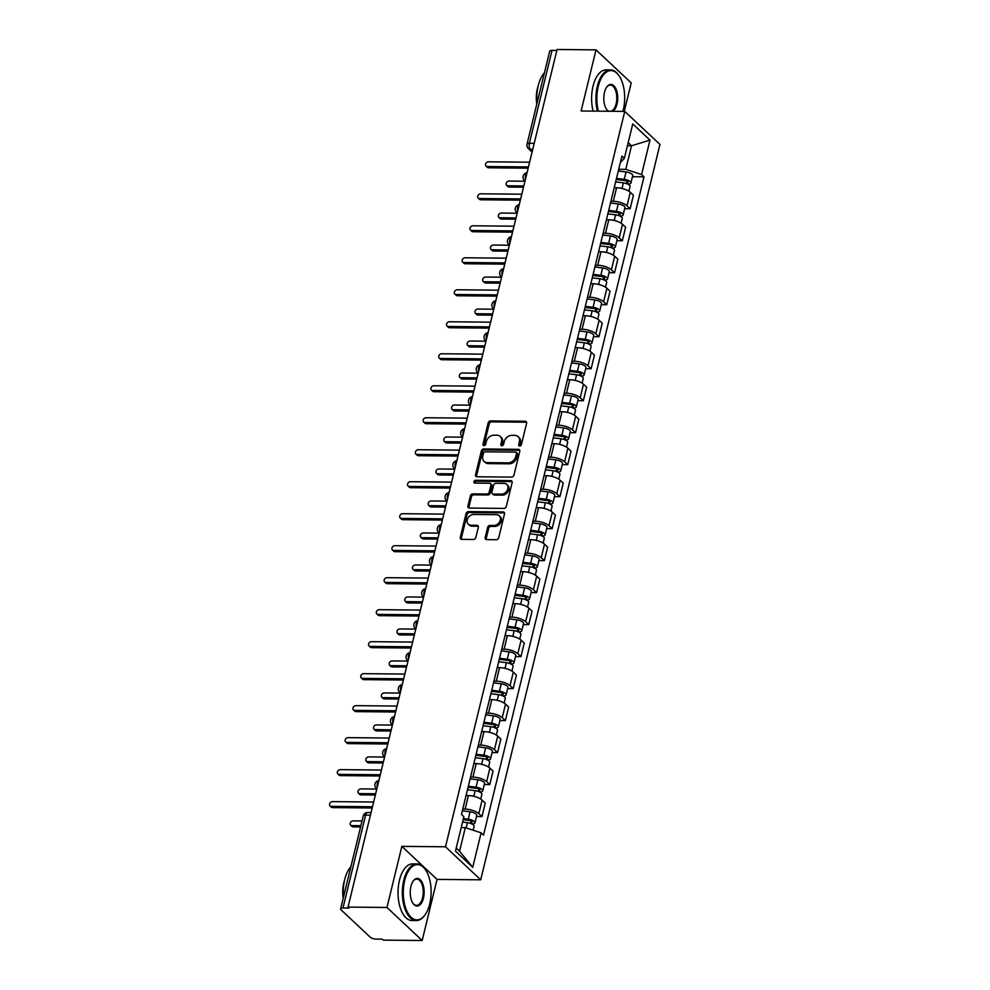 <?xml version="1.0" encoding="UTF-8"?>
<svg xmlns="http://www.w3.org/2000/svg" width="990" height="990" viewBox="0 0 990 990"><rect width="100%" height="100%" fill="white"/><g stroke="black" fill="none" stroke-linecap="round" stroke-linejoin="round"><path stroke-width="1.49" d="M519.701 446.057A1.559 1.225 -46.8 0 0 521.384 444.659L526.606 423.275A2.228 1.745 -46.8 0 0 525.17 421.245L490.595 420.911A2.228 1.745 -46.8 0 0 488.181 422.903L482.971 444.287A1.559 1.225 -46.8 0 0 485.657 444.324L486.338 441.552A7.116 5.581 -46.8 0 1 494.047 435.167L496.93 435.192A7.116 5.581 -46.8 0 1 500.235 436.454A7.116 5.581 -46.8 0 1 501.509 441.701L500.841 444.461A1.559 1.225 -46.8 0 0 503.526 444.485L504.195 441.726A7.116 5.581 -46.8 0 1 511.917 435.34L514.8 435.365A7.116 5.581 -46.8 0 1 518.092 436.615A7.116 5.581 -46.8 0 1 519.379 441.874L518.698 444.634A1.559 1.225 -46.8 0 0 519.701 446.057A1.559 1.225 -46.8 0 1 519.725 445.599L518.698 444.634M485.162 537.582A2.228 1.745 -46.8 0 0 486.597 539.612L496.299 539.699A2.228 1.745 -46.8 0 0 498.713 537.706L504.492 513.958A2.228 1.745 -46.8 0 0 503.068 511.929L468.493 511.595A2.228 1.745 -46.8 0 0 466.08 513.587L460.288 537.335A2.228 1.745 -46.8 0 0 461.724 539.364L473.443 539.488A2.228 1.745 -46.8 0 0 475.844 537.483L478.331 527.324A2.228 1.745 -46.8 0 0 476.895 525.294L471.092 525.232A5.952 4.665 -46.8 0 1 468.332 524.193A5.952 4.665 -46.8 0 1 467.911 518.154A5.952 4.665 -46.8 0 1 473.715 514.466L496.473 514.689A5.952 4.665 -46.8 0 1 499.232 515.728A5.952 4.665 -46.8 0 1 499.653 521.767A5.952 4.665 -46.8 0 1 493.849 525.455L490.05 525.418A2.228 1.745 -46.8 0 0 487.637 527.41L485.162 537.582L486.189 538.535A2.228 1.745 -46.8 0 0 486.201 539.562M445.5 846.784L401.853 846.363L386.966 907.471L348.022 907.1L557.073 49.5L596.017 49.871L581.118 110.991L624.764 111.412L445.5 846.784L480.695 879.813L659.959 144.441L624.764 111.412M511.558 477.106A2.228 1.745 -46.8 0 0 513.971 475.113L519.762 451.353A2.228 1.745 -46.8 0 0 518.327 449.324L483.751 448.99A2.228 1.745 -46.8 0 0 481.338 450.982L475.546 474.742A2.228 1.745 -46.8 0 0 476.982 476.772L511.558 477.106M512.127 482.662L506.336 506.41A2.228 1.745 -46.8 0 1 503.922 508.402L469.347 508.068A2.228 1.745 -46.8 0 1 467.924 506.039L470.399 495.879A2.228 1.745 -46.8 0 1 472.812 493.874L486.832 494.01A2.228 1.745 -46.8 0 0 489.246 492.018L490.892 485.273A2.228 1.745 -46.8 0 0 489.456 483.244L474.854 483.108A1.559 1.225 -46.8 0 1 475.546 480.286L510.692 480.62A2.228 1.745 -46.8 0 1 512.127 482.662M386.966 907.471L422.161 940.5L383.217 940.129L382.19 939.163L376.126 939.102A4.529 1.646 -166.3 0 1 370.161 937.134L341.117 909.884A4.529 1.646 -166.3 0 1 340.622 908.857L363.268 815.958A4.529 1.646 13.7 0 1 365.619 815.104L342.973 908.003A4.529 1.646 -166.3 0 0 340.622 908.857M624.269 111.4L631.224 82.9L596.017 49.871M422.161 940.5L437.06 879.392L480.695 879.813M348.022 907.1L349.049 908.065L342.973 908.003M534.204 143.352L529.39 143.303A4.529 1.646 13.7 0 0 527.039 144.156L549.685 51.257A4.529 1.646 13.7 0 1 552.036 50.403L529.39 143.303A4.529 2.277 90.6 0 0 530.442 149.329L532.311 151.086M556.85 50.453L552.036 50.403M610.929 201.279L613.28 201.304A10.42 3.787 13.7 0 1 627.004 205.821L630.296 192.283A10.42 3.787 -166.3 0 0 616.584 187.766L614.221 187.741M630.296 192.283L633.427 195.228L630.135 208.754L624.653 208.704M627.004 205.821L630.135 208.754M616.857 240.694L622.339 240.743L625.63 227.217L622.5 224.272A10.42 3.787 -166.3 0 0 608.776 219.755L606.425 219.743M603.12 233.269L605.484 233.294A10.42 3.787 13.7 0 1 619.208 237.81L622.339 240.743M609.06 272.683L614.53 272.745L617.834 259.207L614.703 256.262A10.42 3.787 -166.3 0 0 600.98 251.757L598.628 251.732M595.324 265.258L597.688 265.283A10.42 3.787 13.7 0 1 611.412 269.8L614.53 272.745M601.264 304.673L606.734 304.734L610.038 291.196L606.907 288.263A10.42 3.787 -166.3 0 0 593.183 283.746L590.832 283.722M587.528 297.26L589.879 297.272A10.42 3.787 13.7 0 1 603.603 301.789L606.734 304.734M593.456 336.662L598.938 336.724L602.242 323.186L599.111 320.253A10.42 3.787 -166.3 0 0 585.387 315.736L583.036 315.711M579.732 329.249L582.083 329.262A10.42 3.787 13.7 0 1 595.807 333.779L598.938 336.724M585.659 368.664L591.141 368.713L594.446 355.175L591.315 352.242A10.42 3.787 -166.3 0 0 577.591 347.725L575.227 347.7M571.935 361.239L574.287 361.263A10.42 3.787 13.7 0 1 588.011 365.78L591.141 368.713M577.863 400.653L583.345 400.703L586.637 387.164L583.506 384.231A10.42 3.787 -166.3 0 0 569.782 379.714L567.431 379.69M564.139 393.228L566.49 393.253A10.42 3.787 13.7 0 1 580.214 397.77L583.345 400.703M570.067 432.642L575.549 432.692L578.841 419.154L575.71 416.221A10.42 3.787 -166.3 0 0 561.986 411.704L559.635 411.679M556.331 425.217L558.694 425.242A10.42 3.787 13.7 0 1 572.418 429.759L575.549 432.692M562.271 464.632L567.74 464.681L571.044 451.143L567.913 448.21A10.42 3.787 -166.3 0 0 554.19 443.693L551.838 443.668M548.534 457.207L550.898 457.232A10.42 3.787 13.7 0 1 564.609 461.748L567.74 464.681M554.462 496.621L559.944 496.671L563.248 483.145L560.117 480.2A10.42 3.787 -166.3 0 0 546.393 475.683L544.042 475.658M540.738 489.196L543.089 489.221A10.42 3.787 13.7 0 1 556.813 493.738L559.944 496.671M546.666 528.611L552.148 528.66L555.452 515.134L552.321 512.189A10.42 3.787 -166.3 0 0 538.597 507.672L536.234 507.66M532.942 521.186L535.293 521.21A10.42 3.787 13.7 0 1 549.017 525.727L552.148 528.66M538.869 560.6L544.351 560.649L547.643 547.124L544.525 544.178A10.42 3.787 -166.3 0 0 530.801 539.661L528.437 539.649M525.146 553.175L527.497 553.2A10.42 3.787 13.7 0 1 541.221 557.716L544.351 560.649M531.073 592.589L536.555 592.651L539.847 579.113L536.716 576.18A10.42 3.787 -166.3 0 0 522.992 571.663L520.641 571.638M517.337 585.164L519.701 585.189A10.42 3.787 13.7 0 1 533.424 589.706L536.555 592.651M523.277 624.579L528.747 624.64L532.051 611.102L528.92 608.169A10.42 3.787 -166.3 0 0 515.196 603.653L512.845 603.628M509.541 617.166L511.904 617.178A10.42 3.787 13.7 0 1 525.628 621.695L528.747 624.64M515.481 656.58L520.95 656.63L524.255 643.092L521.124 640.159A10.42 3.787 -166.3 0 0 507.4 635.642L505.049 635.617M501.744 649.155L504.096 649.18A10.42 3.787 13.7 0 1 517.82 653.685L520.95 656.63M507.672 688.57L513.154 688.619L516.458 675.081L513.327 672.148A10.42 3.787 -166.3 0 0 499.604 667.631L497.252 667.607M493.948 681.145L496.299 681.17A10.42 3.787 13.7 0 1 510.023 685.686L513.154 688.619M499.876 720.559L505.358 720.609L508.662 707.07L505.531 704.138A10.42 3.787 -166.3 0 0 491.807 699.621L489.444 699.596M486.152 713.134L488.503 713.159A10.42 3.787 13.7 0 1 502.227 717.676L505.358 720.609M492.079 752.548L497.562 752.598L500.853 739.06L497.723 736.127A10.42 3.787 -166.3 0 0 484.011 731.61L481.647 731.585M478.356 745.124L480.707 745.148A10.42 3.787 13.7 0 1 494.431 749.665L497.562 752.598M484.283 784.538L489.765 784.587L493.057 771.062L489.926 768.116A10.42 3.787 -166.3 0 0 476.202 763.599L473.851 763.575M470.547 777.113L472.911 777.138A10.42 3.787 13.7 0 1 486.635 781.654L489.765 784.587M476.487 816.527L481.957 816.577L485.261 803.051L482.13 800.106A10.42 3.787 -166.3 0 0 468.406 795.589L466.055 795.576M462.751 809.102L465.114 809.127A10.42 3.787 13.7 0 1 478.826 813.644L481.957 816.577M618.725 169.29L625.779 169.364L631.521 145.778L628.18 142.647M627.425 145.74L631.521 145.778L649.985 140.11L641.582 174.562L625.779 169.364M620.408 162.385L624.343 158.388L632.746 123.936L649.985 140.11M456.217 848.071L459.558 851.214L465.3 827.628L481.115 832.837L483.528 835.09L643.995 176.826L641.582 174.562M481.115 832.837L472.725 867.29L455.474 851.103L463.877 816.651L461.464 814.399L621.93 156.123L624.343 158.388M401.853 846.363L437.06 879.392M465.3 827.628L461.216 827.591M632.449 176.715L643.995 176.826M459.558 851.214L472.725 867.29M519.725 445.599L520.406 442.827A7.116 5.581 -46.8 0 0 519.119 437.58L518.092 436.615M500.235 436.454L501.262 437.407A7.116 5.581 -46.8 0 1 502.536 442.666L501.868 445.426A1.559 1.225 -46.8 0 0 501.819 445.884M526.593 422.26A2.228 1.745 -46.8 0 0 526.197 422.21L491.622 421.876A2.228 1.745 -46.8 0 0 489.209 423.868L483.999 445.253A1.559 1.225 -46.8 0 0 483.962 445.71M519.738 450.339A2.228 1.745 -46.8 0 0 519.354 450.289L484.778 449.955A2.228 1.745 -46.8 0 0 482.365 451.947L476.574 475.695A2.228 1.745 -46.8 0 0 476.586 476.722M516.533 453.544A1.559 1.225 -46.8 0 0 515.53 452.121L485.174 451.824A1.559 1.225 -46.8 0 0 483.491 453.222L482.774 456.143A7.116 5.581 -46.8 0 0 484.061 461.389A7.116 5.581 -46.8 0 0 487.352 462.639L508.105 462.85A7.116 5.581 -46.8 0 0 515.815 456.464L516.533 453.544L517.56 454.509A1.559 1.225 -46.8 0 0 517.275 453.358L516.248 452.393M484.061 461.389L485.088 462.355A7.116 5.581 -46.8 0 0 488.379 463.605L487.352 462.639M517.56 454.509L516.842 457.43A7.116 5.581 -46.8 0 1 509.132 463.803L488.379 463.605M490.483 483.64L491.51 484.593A2.228 1.745 -46.8 0 1 491.919 486.239L490.273 492.983A2.228 1.745 -46.8 0 1 487.86 494.975L473.839 494.839A2.228 1.745 -46.8 0 0 471.426 496.832L468.951 507.004A2.228 1.745 -46.8 0 0 468.963 508.019M512.115 481.635A2.228 1.745 -46.8 0 0 511.719 481.586L476.574 481.251A1.559 1.225 -46.8 0 0 474.841 483.108M501.386 494.159A5.952 4.665 -46.8 0 0 507.177 490.471A5.952 4.665 -46.8 0 0 506.769 484.432A5.952 4.665 -46.8 0 0 504.009 483.38L495.99 483.306A2.228 1.745 -46.8 0 0 493.577 485.298L491.931 492.042A2.228 1.745 -46.8 0 0 493.367 494.072L501.386 494.159L502.413 495.111A5.952 4.665 -46.8 0 0 508.204 491.436A5.952 4.665 -46.8 0 0 507.796 485.397L506.769 484.432M492.327 493.688L493.354 494.654A2.228 1.745 -46.8 0 0 494.394 495.037L493.367 494.072M502.413 495.111L494.394 495.037M499.232 515.728L500.259 516.693A5.952 4.665 -46.8 0 1 500.668 522.732A5.952 4.665 -46.8 0 1 494.876 526.42L491.077 526.383A2.228 1.745 -46.8 0 0 488.664 528.375L486.189 538.535M468.332 524.193L469.359 525.158A5.952 4.665 -46.8 0 0 472.106 526.197L471.092 525.232M478.306 526.296A2.228 1.745 -46.8 0 0 477.923 526.259L472.106 526.197M504.479 512.931A2.228 1.745 -46.8 0 0 504.096 512.894L469.52 512.56A2.228 1.745 -46.8 0 0 467.107 514.553L461.315 538.3A2.228 1.745 -46.8 0 0 461.328 539.327M615.656 181.875L623.378 182.853A5.668 2.054 13.7 0 1 630.073 186.504L628.91 191.231M616.238 179.475L624.839 180.564A2.723 0.99 13.7 0 1 628.056 182.321A2.723 0.99 13.7 0 1 626.645 182.828L626.46 183.571M524.96 181.232L508.885 181.071A2.611 2.042 -46.8 0 0 507.734 185.786L523.809 185.947M616.51 178.386L624.232 179.363A5.668 2.054 13.7 0 1 630.915 183.014A5.668 2.054 13.7 0 1 627.982 184.078L627.945 184.202M618.304 171.01L626.027 171.975A5.668 2.054 13.7 0 1 632.721 175.626L630.915 183.014M523.512 187.184L509.07 187.036A2.611 2.042 133.2 0 1 507.87 186.578L506.534 185.328M627.041 181.207L626.645 182.828L627.982 184.078M528.153 168.164L488.553 167.78A2.611 2.042 133.2 0 1 487.34 167.322L486.003 166.072A2.611 2.042 -46.8 0 0 487.216 166.53L528.45 166.926M529.601 162.212L488.367 161.815A2.611 2.042 -46.8 0 0 486.003 166.072M607.86 213.865L615.582 214.842A5.668 2.054 13.7 0 1 622.264 218.493L621.114 223.22M608.442 211.464L617.042 212.553A2.723 0.99 13.7 0 1 620.26 214.31A2.723 0.99 13.7 0 1 618.849 214.818L618.663 215.56M517.164 213.221L501.089 213.06A2.611 2.042 -46.8 0 0 499.938 217.775L516.013 217.936M608.702 210.375L616.423 211.353A5.668 2.054 13.7 0 1 623.118 215.003A5.668 2.054 13.7 0 1 620.186 216.067L620.148 216.191M610.508 202.999L618.23 203.965A5.668 2.054 13.7 0 1 624.913 207.615L623.118 215.003M515.716 219.174L501.274 219.037A2.611 2.042 133.2 0 1 500.061 218.58L498.737 217.317M619.245 213.197L618.849 214.818L620.186 216.067M600.064 245.854L607.786 246.832A5.668 2.054 13.7 0 1 614.468 250.482L613.317 255.21M600.645 243.466L609.246 244.542A2.723 0.99 13.7 0 1 612.464 246.3A2.723 0.99 13.7 0 1 611.053 246.807L610.867 247.549M509.367 245.211L493.292 245.05A2.611 2.042 -46.8 0 0 492.141 249.777L508.217 249.926M600.905 242.364L608.627 243.342A5.668 2.054 13.7 0 1 615.322 246.993A5.668 2.054 13.7 0 1 612.389 248.057L612.352 248.181M602.712 234.989L610.434 235.954A5.668 2.054 13.7 0 1 617.117 239.617L615.322 246.993M507.92 251.163L493.478 251.027A2.611 2.042 133.2 0 1 492.265 250.569L490.929 249.307M611.449 245.198L611.053 246.807L612.389 248.057M520.356 200.153L480.744 199.77A2.611 2.042 133.2 0 1 479.544 199.312L478.207 198.062A2.611 2.042 -46.8 0 0 479.42 198.52L520.653 198.916M521.804 194.201L480.571 193.805A2.611 2.042 -46.8 0 0 478.207 198.062M512.548 232.143L472.948 231.759A2.611 2.042 133.2 0 1 471.747 231.301L470.411 230.051A2.611 2.042 -46.8 0 0 471.611 230.509L512.857 230.905M514.008 226.19L472.762 225.794A2.611 2.042 -46.8 0 0 470.411 230.051M622.908 111.387A27.646 13.922 90.6 0 0 623.279 109.964A27.646 13.922 90.6 0 0 619.096 75.846A27.646 13.922 90.6 0 0 598.245 86.477A27.646 13.922 90.6 0 0 598.368 111.152M597.391 111.14A28.314 14.268 -89.4 0 1 597.354 86.18A28.314 14.268 -89.4 0 1 610.446 69.894A28.314 14.268 -89.4 0 1 618.725 75.29A28.314 14.268 -89.4 0 1 618.911 75.574M608.343 111.251A13.823 6.967 -89.4 0 1 606.598 109.407A13.823 6.967 -89.4 0 1 604.506 92.355A13.823 6.967 -89.4 0 1 606.808 86.959A13.823 6.967 -89.4 0 1 615.31 87.615A13.823 6.967 -89.4 0 1 617.03 104.099A13.823 6.967 -89.4 0 1 612.934 111.288M610.83 111.276A13.142 6.621 90.6 0 0 616.126 103.802A13.142 6.621 90.6 0 0 610.298 85.078A13.142 6.621 90.6 0 0 606.61 87.244M537.038 103.133A28.314 14.268 -89.4 0 1 538.251 85.61A28.314 14.268 -89.4 0 1 544.438 72.765M536.803 104.136A20.394 10.271 -89.4 0 1 537.335 88.939A20.394 10.271 -89.4 0 1 538.04 86.489M593.084 111.103A28.314 14.268 -89.4 0 1 593.047 86.142A28.314 14.268 -89.4 0 1 606.14 69.857L610.446 69.894M606.4 109.123A13.142 6.621 90.6 0 0 609.271 111.264M404.687 880.506A27.646 13.922 90.6 0 0 408.115 913.461A27.646 13.922 90.6 0 0 425.106 914.772A27.646 13.922 90.6 0 0 429.722 903.994A27.646 13.922 90.6 0 0 425.539 869.876A27.646 13.922 90.6 0 0 404.687 880.506M424.908 915.045A28.314 14.268 -89.4 0 1 424.71 915.329A28.314 14.268 -89.4 0 1 416.345 920.564A28.314 14.268 -89.4 0 1 403.784 880.209A28.314 14.268 -89.4 0 1 416.889 863.923A28.314 14.268 -89.4 0 1 425.156 869.319A28.314 14.268 -89.4 0 1 425.354 869.604M410.937 886.372A13.823 6.967 -89.4 0 1 413.251 880.989A13.823 6.967 -89.4 0 1 421.74 881.645A13.823 6.967 -89.4 0 1 423.46 898.116A13.823 6.967 -89.4 0 1 413.028 903.437A13.823 6.967 -89.4 0 1 410.937 886.372M412.842 903.152A13.142 6.621 90.6 0 0 416.493 905.38A13.142 6.621 90.6 0 0 422.569 897.831A13.142 6.621 90.6 0 0 416.74 879.108A13.142 6.621 90.6 0 0 413.053 881.273M343.481 897.163A28.314 14.268 -89.4 0 1 344.681 879.64A28.314 14.268 -89.4 0 1 350.881 866.795M343.233 898.153A20.394 10.271 -89.4 0 1 343.778 882.956A20.394 10.271 -89.4 0 1 344.483 880.518M416.345 920.564L412.038 920.514A28.314 14.268 -89.4 0 1 399.477 880.16A28.314 14.268 -89.4 0 1 412.582 863.886L416.889 863.923M592.255 277.844L599.977 278.821A5.668 2.054 13.7 0 1 606.672 282.472L605.521 287.199M592.849 275.455L601.45 276.532A2.723 0.99 13.7 0 1 604.655 278.289A2.723 0.99 13.7 0 1 603.257 278.796L603.071 279.551M501.571 277.2L485.496 277.039A2.611 2.042 -46.8 0 0 484.345 281.766L500.42 281.915M593.109 274.366L600.831 275.331A5.668 2.054 13.7 0 1 607.526 278.982A5.668 2.054 13.7 0 1 604.581 280.046L604.556 280.17M594.916 266.978L602.625 267.956A5.668 2.054 13.7 0 1 609.32 271.606L607.526 278.982M500.123 283.152L485.682 283.016A2.611 2.042 133.2 0 1 484.469 282.558L483.132 281.308M603.64 277.188L603.257 278.796L604.581 280.046M584.459 309.833L592.181 310.81A5.668 2.054 13.7 0 1 598.876 314.461L597.725 319.188M585.041 307.445L593.654 308.521A2.723 0.99 13.7 0 1 596.859 310.278A2.723 0.99 13.7 0 1 595.448 310.786L595.275 311.541M493.775 309.189L477.7 309.041A2.611 2.042 -46.8 0 0 476.549 313.756L492.624 313.904M585.313 306.356L593.035 307.321A5.668 2.054 13.7 0 1 599.73 310.971A5.668 2.054 13.7 0 1 596.784 312.036L596.76 312.159M587.107 298.968L594.829 299.945A5.668 2.054 13.7 0 1 601.524 303.596L599.73 310.971M492.315 315.142L477.873 315.006A2.611 2.042 133.2 0 1 476.673 314.548L475.336 313.298M595.844 309.177L595.448 310.786L596.784 312.036M576.663 341.835L584.385 342.8A5.668 2.054 13.7 0 1 591.08 346.45L589.929 351.178M577.244 339.434L585.857 340.511A2.723 0.99 13.7 0 1 589.062 342.268A2.723 0.99 13.7 0 1 587.652 342.775L587.466 343.53M485.966 341.179L469.891 341.03A2.611 2.042 -46.8 0 0 468.74 345.745L484.828 345.894M577.517 338.345L585.239 339.31A5.668 2.054 13.7 0 1 591.921 342.961A5.668 2.054 13.7 0 1 588.988 344.037L588.963 344.149M579.311 330.957L587.033 331.935A5.668 2.054 13.7 0 1 593.728 335.585L591.921 342.961M484.518 347.131L470.077 346.995A2.611 2.042 133.2 0 1 468.876 346.537L467.54 345.287M588.048 341.166L587.652 342.775L588.988 344.037M504.752 264.132L465.151 263.761A2.611 2.042 133.2 0 1 463.939 263.303L462.615 262.041A2.611 2.042 -46.8 0 0 463.815 262.499L505.049 262.907M506.199 258.18L464.966 257.784A2.611 2.042 -46.8 0 0 462.615 262.041M496.955 296.134L457.355 295.75A2.611 2.042 133.2 0 1 456.143 295.292L454.806 294.03A2.611 2.042 -46.8 0 0 456.019 294.5L497.252 294.896M498.403 290.181L457.17 289.773A2.611 2.042 -46.8 0 0 454.806 294.03M489.159 328.123L449.559 327.739A2.611 2.042 133.2 0 1 448.346 327.282L447.01 326.032A2.611 2.042 -46.8 0 0 448.223 326.49L489.456 326.886M490.607 322.171L449.373 321.762A2.611 2.042 -46.8 0 0 447.01 326.032M568.866 373.824L576.588 374.789A5.668 2.054 13.7 0 1 583.271 378.44L582.12 383.167M569.448 371.423L578.049 372.512A2.723 0.99 13.7 0 1 581.266 374.257A2.723 0.99 13.7 0 1 579.855 374.764L579.67 375.519M478.17 373.168L462.095 373.02A2.611 2.042 -46.8 0 0 460.944 377.735L477.019 377.883M569.72 370.334L577.43 371.3A5.668 2.054 13.7 0 1 584.125 374.963A5.668 2.054 13.7 0 1 581.192 376.027L581.155 376.15M571.515 362.946L579.237 363.924A5.668 2.054 13.7 0 1 585.932 367.575L584.125 374.963M476.722 379.121L462.281 378.984A2.611 2.042 133.2 0 1 461.08 378.526L459.744 377.277M580.251 373.156L579.855 374.764L581.192 376.027M481.363 360.113L441.763 359.729A2.611 2.042 133.2 0 1 440.55 359.271L439.214 358.021A2.611 2.042 -46.8 0 0 440.426 358.479L481.66 358.875M482.811 354.16L441.577 353.764A2.611 2.042 -46.8 0 0 439.214 358.021M561.07 405.813L568.792 406.779A5.668 2.054 13.7 0 1 575.475 410.429L574.324 415.157M561.652 403.413L570.252 404.502A2.723 0.99 13.7 0 1 573.47 406.246A2.723 0.99 13.7 0 1 572.059 406.766L571.874 407.509M470.374 405.157L454.299 405.009A2.611 2.042 -46.8 0 0 453.148 409.724L469.223 409.885M561.912 402.324L569.634 403.301A5.668 2.054 13.7 0 1 576.329 406.952A5.668 2.054 13.7 0 1 573.396 408.016L573.359 408.14M563.718 394.936L571.44 395.913A5.668 2.054 13.7 0 1 578.123 399.564L576.329 406.952M468.926 411.11L454.484 410.974A2.611 2.042 133.2 0 1 453.272 410.516L451.947 409.266M572.455 405.145L572.059 406.766L573.396 408.016M473.554 392.102L433.954 391.718A2.611 2.042 133.2 0 1 432.754 391.26L431.417 390.011A2.611 2.042 -46.8 0 0 432.63 390.468L473.864 390.864M475.014 386.15L433.769 385.754A2.611 2.042 -46.8 0 0 431.417 390.011M553.274 437.803L560.984 438.768A5.668 2.054 13.7 0 1 567.678 442.419L566.528 447.146M553.856 435.402L562.456 436.491A2.723 0.99 13.7 0 1 565.674 438.236A2.723 0.99 13.7 0 1 564.263 438.756L564.077 439.498M462.578 437.159L446.502 436.998A2.611 2.042 -46.8 0 0 445.351 441.713L461.427 441.874M554.115 434.313L561.837 435.291A5.668 2.054 13.7 0 1 568.532 438.941A5.668 2.054 13.7 0 1 565.587 440.006L565.562 440.129M555.922 426.938L563.644 427.903A5.668 2.054 13.7 0 1 570.327 431.553L568.532 438.941M461.13 443.112L446.688 442.963A2.611 2.042 133.2 0 1 445.475 442.505L444.139 441.255M564.646 437.135L564.263 438.756L565.587 440.006M465.758 424.091L426.158 423.708A2.611 2.042 133.2 0 1 424.957 423.25L423.621 422A2.611 2.042 -46.8 0 0 424.821 422.458L466.067 422.854M467.206 418.139L425.972 417.743A2.611 2.042 -46.8 0 0 423.621 422M545.465 469.792L553.187 470.757A5.668 2.054 13.7 0 1 559.882 474.42L558.731 479.148M546.059 467.391L554.66 468.48A2.723 0.99 13.7 0 1 557.865 470.225A2.723 0.99 13.7 0 1 556.454 470.745L556.281 471.488M454.781 469.149L438.706 468.988A2.611 2.042 -46.8 0 0 437.555 473.703L453.63 473.864M546.319 466.302L554.041 467.28A5.668 2.054 13.7 0 1 560.736 470.931A5.668 2.054 13.7 0 1 557.791 471.995L557.766 472.119M548.114 458.927L555.836 459.892A5.668 2.054 13.7 0 1 562.53 463.543L560.736 470.931M453.321 475.101L438.892 474.953A2.611 2.042 133.2 0 1 437.679 474.495L436.343 473.245M556.85 469.124L556.454 470.745L557.791 471.995M457.962 456.081L418.362 455.697A2.611 2.042 133.2 0 1 417.149 455.239L415.825 453.989A2.611 2.042 -46.8 0 0 417.025 454.447L458.259 454.843M459.41 450.128L418.176 449.732A2.611 2.042 -46.8 0 0 415.825 453.989M537.669 501.782L545.391 502.759A5.668 2.054 13.7 0 1 552.086 506.41L550.935 511.137M538.251 499.381L546.864 500.47A2.723 0.99 13.7 0 1 550.069 502.227A2.723 0.99 13.7 0 1 548.658 502.734L548.485 503.477M446.985 501.138L430.897 500.977A2.611 2.042 -46.8 0 0 429.759 505.692L445.834 505.853M538.523 498.292L546.245 499.269A5.668 2.054 13.7 0 1 552.927 502.92A5.668 2.054 13.7 0 1 549.995 503.984L549.97 504.108M540.317 490.916L548.039 491.882A5.668 2.054 13.7 0 1 554.734 495.532L552.927 502.92M445.525 507.09L431.083 506.954A2.611 2.042 133.2 0 1 429.883 506.484L428.546 505.234M549.054 501.113L548.658 502.734L549.995 503.984M450.165 488.07L410.565 487.686A2.611 2.042 133.2 0 1 409.353 487.229L408.016 485.979A2.611 2.042 -46.8 0 0 409.229 486.437L450.462 486.832M451.613 482.118L410.38 481.722A2.611 2.042 -46.8 0 0 408.016 485.979M529.873 533.771L537.595 534.749A5.668 2.054 13.7 0 1 544.29 538.399L543.126 543.126M530.454 531.382L539.067 532.459A2.723 0.99 13.7 0 1 542.273 534.216A2.723 0.99 13.7 0 1 540.862 534.724L540.676 535.466M439.176 533.127L423.101 532.966A2.611 2.042 -46.8 0 0 421.95 537.681L438.025 537.842M530.727 530.281L538.449 531.259A5.668 2.054 13.7 0 1 545.131 534.909A5.668 2.054 13.7 0 1 542.198 535.974L542.161 536.097M532.521 522.906L540.243 523.871A5.668 2.054 13.7 0 1 546.938 527.521L545.131 534.909M437.729 539.08L423.287 538.944A2.611 2.042 133.2 0 1 422.087 538.486L420.75 537.224M541.258 533.115L540.862 534.724L542.198 535.974M442.369 520.059L402.769 519.676A2.611 2.042 133.2 0 1 401.556 519.218L400.22 517.968A2.611 2.042 -46.8 0 0 401.433 518.426L442.666 518.822M443.817 514.107L402.584 513.711A2.611 2.042 -46.8 0 0 400.22 517.968M522.077 565.76L529.798 566.738A5.668 2.054 13.7 0 1 536.481 570.389L535.33 575.116M522.658 563.372L531.259 564.449A2.723 0.99 13.7 0 1 534.476 566.206A2.723 0.99 13.7 0 1 533.066 566.713L532.88 567.468M431.38 565.117L415.305 564.956A2.611 2.042 -46.8 0 0 414.154 569.683L430.229 569.832M522.918 562.283L530.64 563.248A5.668 2.054 13.7 0 1 537.335 566.899A5.668 2.054 13.7 0 1 534.402 567.963L534.365 568.087M524.725 554.895L532.447 555.873A5.668 2.054 13.7 0 1 539.129 559.523L537.335 566.899M429.932 571.069L415.491 570.933A2.611 2.042 133.2 0 1 414.278 570.475L412.954 569.225M533.462 565.104L533.066 566.713L534.402 567.963M434.573 552.049L394.961 551.678A2.611 2.042 133.2 0 1 393.76 551.207L392.424 549.957A2.611 2.042 -46.8 0 0 393.636 550.415L434.87 550.824M436.021 546.096L394.787 545.7A2.611 2.042 -46.8 0 0 392.424 549.957M514.28 597.75L522.002 598.727A5.668 2.054 13.7 0 1 528.685 602.378L527.534 607.105M514.862 595.361L523.462 596.438A2.723 0.99 13.7 0 1 526.68 598.195A2.723 0.99 13.7 0 1 525.269 598.702L525.084 599.457M423.584 597.106L407.509 596.958A2.611 2.042 -46.8 0 0 406.358 601.673L422.433 601.821M515.122 594.272L522.844 595.238A5.668 2.054 13.7 0 1 529.539 598.888A5.668 2.054 13.7 0 1 526.606 599.952L526.569 600.076M516.929 586.884L524.65 587.862A5.668 2.054 13.7 0 1 531.333 591.513L529.539 598.888M422.136 603.058L407.694 602.922A2.611 2.042 133.2 0 1 406.482 602.465L405.145 601.215M525.665 597.094L525.269 598.702L526.606 599.952M426.764 584.05L387.164 583.667A2.611 2.042 133.2 0 1 385.964 583.209L384.627 581.947A2.611 2.042 -46.8 0 0 385.828 582.405L427.074 582.813M428.225 578.098L386.979 577.69A2.611 2.042 -46.8 0 0 384.627 581.947M506.472 629.739L514.194 630.717A5.668 2.054 13.7 0 1 520.889 634.367L519.738 639.095M507.066 627.351L515.666 628.427A2.723 0.99 13.7 0 1 518.871 630.185A2.723 0.99 13.7 0 1 517.473 630.692L517.287 631.447M415.788 629.096L399.713 628.947A2.611 2.042 -46.8 0 0 398.562 633.662L414.637 633.81M507.325 626.262L515.048 627.227A5.668 2.054 13.7 0 1 521.742 630.878A5.668 2.054 13.7 0 1 518.797 631.942L518.772 632.066M509.132 618.874L516.842 619.851A5.668 2.054 13.7 0 1 523.537 623.502L521.742 630.878M414.34 635.048L399.898 634.912A2.611 2.042 133.2 0 1 398.685 634.454L397.349 633.204M517.857 629.083L517.473 630.692L518.797 631.942M418.968 616.04L379.368 615.656A2.611 2.042 133.2 0 1 378.155 615.198L376.831 613.949A2.611 2.042 -46.8 0 0 378.032 614.406L419.277 614.802M420.416 610.087L379.182 609.679A2.611 2.042 -46.8 0 0 376.831 613.949M498.675 661.741L506.397 662.706A5.668 2.054 13.7 0 1 513.092 666.357L511.941 671.084M499.257 659.34L507.87 660.417A2.723 0.99 13.7 0 1 511.075 662.174A2.723 0.99 13.7 0 1 509.664 662.681L509.491 663.436M407.991 661.085L391.916 660.936A2.611 2.042 -46.8 0 0 390.765 665.651L406.841 665.8M499.529 658.251L507.251 659.216A5.668 2.054 13.7 0 1 513.946 662.867A5.668 2.054 13.7 0 1 511.001 663.943L510.976 664.055M501.324 650.863L509.046 651.841A5.668 2.054 13.7 0 1 515.74 655.491L513.946 662.867M406.531 667.037L392.089 666.901A2.611 2.042 133.2 0 1 390.889 666.443L389.553 665.193M510.06 661.073L509.664 662.681L511.001 663.943M411.172 648.029L371.572 647.646A2.611 2.042 133.2 0 1 370.359 647.188L369.022 645.938A2.611 2.042 -46.8 0 0 370.235 646.396L411.469 646.792M412.62 642.077L371.386 641.681A2.611 2.042 -46.8 0 0 369.022 645.938M490.879 693.73L498.601 694.695A5.668 2.054 13.7 0 1 505.296 698.346L504.145 703.073M491.461 691.329L500.074 692.418A2.723 0.99 13.7 0 1 503.279 694.163A2.723 0.99 13.7 0 1 501.868 694.683L501.683 695.426M400.183 693.074L384.108 692.926A2.611 2.042 -46.8 0 0 382.957 697.641L399.044 697.802M491.733 690.24L499.455 691.218A5.668 2.054 13.7 0 1 506.138 694.869A5.668 2.054 13.7 0 1 503.205 695.933L503.18 696.057M493.527 682.852L501.249 683.83A5.668 2.054 13.7 0 1 507.944 687.481L506.138 694.869M398.735 699.027L384.293 698.89A2.611 2.042 133.2 0 1 383.093 698.433L381.756 697.183M502.264 693.062L501.868 694.683L503.205 695.933M403.375 680.019L363.775 679.635A2.611 2.042 133.2 0 1 362.563 679.177L361.226 677.927A2.611 2.042 -46.8 0 0 362.439 678.385L403.673 678.781M404.823 674.066L363.59 673.67A2.611 2.042 -46.8 0 0 361.226 677.927M483.083 725.72L490.805 726.685A5.668 2.054 13.7 0 1 497.487 730.335L496.337 735.063M483.664 723.319L492.265 724.408A2.723 0.99 13.7 0 1 495.483 726.153A2.723 0.99 13.7 0 1 494.072 726.672L493.886 727.415M392.387 725.076L376.311 724.915A2.611 2.042 -46.8 0 0 375.161 729.63L391.236 729.791M483.937 722.23L491.659 723.207A5.668 2.054 13.7 0 1 498.341 726.858A5.668 2.054 13.7 0 1 495.408 727.922L495.371 728.046M485.731 714.854L493.453 715.82A5.668 2.054 13.7 0 1 500.148 719.47L498.341 726.858M390.939 731.028L376.497 730.88A2.611 2.042 133.2 0 1 375.297 730.422L373.96 729.172M494.468 725.051L494.072 726.672L495.408 727.922M395.579 712.008L355.979 711.624A2.611 2.042 133.2 0 1 354.767 711.166L353.43 709.917A2.611 2.042 -46.8 0 0 354.643 710.375L395.876 710.771M397.027 706.056L355.794 705.66A2.611 2.042 -46.8 0 0 353.43 709.917M475.287 757.709L483.009 758.674A5.668 2.054 13.7 0 1 489.691 762.325L488.54 767.064M475.868 755.308L484.469 756.397A2.723 0.99 13.7 0 1 487.686 758.142A2.723 0.99 13.7 0 1 486.276 758.662L486.09 759.404M384.59 757.065L368.515 756.904A2.611 2.042 -46.8 0 0 367.364 761.619L383.439 761.78M476.128 754.219L483.85 755.197A5.668 2.054 13.7 0 1 490.545 758.847A5.668 2.054 13.7 0 1 487.612 759.912L487.575 760.035M477.935 746.844L485.657 747.809A5.668 2.054 13.7 0 1 492.339 751.46L490.545 758.847M383.142 763.018L368.701 762.869A2.611 2.042 133.2 0 1 367.488 762.411L366.164 761.162M486.672 757.041L486.276 758.662L487.612 759.912M387.771 743.997L348.171 743.614A2.611 2.042 133.2 0 1 346.97 743.156L345.634 741.906A2.611 2.042 -46.8 0 0 346.846 742.364L388.08 742.76M389.231 738.045L347.985 737.649A2.611 2.042 -46.8 0 0 345.634 741.906M467.49 789.698L475.2 790.676A5.668 2.054 13.7 0 1 481.895 794.327L480.744 799.054M468.072 787.298L476.673 788.387A2.723 0.99 13.7 0 1 479.89 790.144A2.723 0.99 13.7 0 1 478.479 790.651L478.294 791.394M376.794 789.055L360.719 788.894A2.611 2.042 -46.8 0 0 359.568 793.609L375.643 793.77M468.332 786.209L476.054 787.186A5.668 2.054 13.7 0 1 482.749 790.837A5.668 2.054 13.7 0 1 479.804 791.901L479.779 792.025M470.139 778.833L477.861 779.798A5.668 2.054 13.7 0 1 484.543 783.449L482.749 790.837M375.346 795.007L360.904 794.859A2.611 2.042 133.2 0 1 359.692 794.401L358.355 793.151M478.863 789.03L478.479 790.651L479.804 791.901M379.974 775.987L340.374 775.603A2.611 2.042 133.2 0 1 339.174 775.145L337.838 773.895A2.611 2.042 -46.8 0 0 339.038 774.353L380.284 774.749M381.435 770.034L340.189 769.638A2.611 2.042 -46.8 0 0 337.838 773.895M462.565 822.047L467.404 822.665A5.668 2.054 13.7 0 1 474.099 826.316L473.146 830.214M463.147 819.658L468.876 820.376A2.723 0.99 13.7 0 1 472.082 822.133A2.723 0.99 13.7 0 1 470.671 822.64L470.498 823.383M362.043 820.97L352.923 820.883A2.611 2.042 -46.8 0 0 351.772 825.598L360.904 825.697M463.407 818.569L468.258 819.176A5.668 2.054 13.7 0 1 474.953 822.826A5.668 2.054 13.7 0 1 472.007 823.89L471.983 824.014M462.33 810.822L470.052 811.788A5.668 2.054 13.7 0 1 476.747 815.438L474.953 822.826M360.595 826.922L353.108 826.86A2.611 2.042 133.2 0 1 351.896 826.402L350.559 825.14M471.067 821.019L470.671 822.64L472.007 823.89M372.178 807.976L332.578 807.593A2.611 2.042 133.2 0 1 331.365 807.135L330.041 805.885A2.611 2.042 -46.8 0 0 331.242 806.343L372.475 806.739M373.626 802.024L332.393 801.628A2.611 2.042 -46.8 0 0 330.041 805.885M532.731 149.354L530.442 149.329A4.529 3.552 -46.8 0 1 528.338 148.525L532.076 152.039M486.635 781.654L489.926 768.116M494.431 749.665L497.723 736.127M502.227 717.676L505.531 704.138M510.023 685.686L513.327 672.148M517.82 653.685L521.124 640.159M525.628 621.695L528.92 608.169M533.424 589.706L536.716 576.18M541.221 557.716L544.525 544.178M549.017 525.727L552.321 512.189M556.813 493.738L560.117 480.2M564.609 461.748L567.913 448.21M572.418 429.759L575.71 416.221M580.214 397.77L583.506 384.231M588.011 365.78L591.315 352.242M595.807 333.779L599.111 320.253M603.603 301.789L606.907 288.263M611.412 269.8L614.703 256.262M619.208 237.81L622.5 224.272M478.826 813.644L482.13 800.106M465.114 809.127L468.406 795.589M472.911 777.138L476.202 763.599M480.707 745.148L484.011 731.61M488.503 713.159L491.807 699.621M496.299 681.17L499.604 667.631M504.096 649.18L507.4 635.642M511.904 617.178L515.196 603.653M519.701 585.189L522.992 571.663M527.497 553.2L530.801 539.661M535.293 521.21L538.597 507.672M543.089 489.221L546.393 475.683M550.898 457.232L554.19 443.693M558.694 425.242L561.986 411.704M566.49 393.253L569.782 379.714M574.287 361.263L577.591 347.725M582.083 329.262L585.387 315.736M589.879 297.272L593.183 283.746M597.688 265.283L600.98 251.757M605.484 233.294L608.776 219.755M613.28 201.304L616.584 187.766M527.002 172.879A4.529 2.277 90.6 0 0 525.467 179.153M519.206 204.868A4.529 2.277 90.6 0 0 517.671 211.142M511.409 236.858A4.529 2.277 90.6 0 0 509.875 243.132M503.601 268.847A4.529 2.277 90.6 0 0 502.079 275.121M495.804 300.836A4.529 2.277 90.6 0 0 494.282 307.11M488.008 332.826A4.529 2.277 90.6 0 0 486.474 339.1M480.212 364.827A4.529 2.277 90.6 0 0 478.677 371.089M472.416 396.817A4.529 2.277 90.6 0 0 470.881 403.079M464.607 428.806A4.529 2.277 90.6 0 0 463.085 435.08M456.811 460.796A4.529 2.277 90.6 0 0 455.289 467.07M449.014 492.785A4.529 2.277 90.6 0 0 447.492 499.059M441.218 524.774A4.529 2.277 90.6 0 0 439.684 531.048M433.422 556.764A4.529 2.277 90.6 0 0 431.887 563.038M425.626 588.753A4.529 2.277 90.6 0 0 424.091 595.027M417.817 620.742A4.529 2.277 90.6 0 0 416.295 627.017M410.021 652.732A4.529 2.277 90.6 0 0 408.499 659.006M402.225 684.734A4.529 2.277 90.6 0 0 400.69 690.995M394.428 716.723A4.529 2.277 90.6 0 0 392.894 722.997M386.632 748.712A4.529 2.277 90.6 0 0 385.098 754.986M378.824 780.702A4.529 2.277 90.6 0 0 377.301 786.976M370.433 815.154L365.619 815.104A4.529 2.277 90.6 0 1 367.723 812.505A4.529 4.529 0 0 0 363.268 815.958M520.406 442.827L519.379 441.874M501.868 445.426L500.841 444.461M502.536 442.666L501.509 441.701M483.999 445.253L482.971 444.287M489.209 423.868L488.181 422.903M491.622 421.876L490.595 420.911M526.197 422.21L525.17 421.245M476.574 475.695L475.546 474.742M482.365 451.947L481.338 450.982M484.778 449.955L483.751 448.99M519.354 450.289L518.327 449.324M509.132 463.803L508.105 462.85M516.842 457.43L515.815 456.464M468.951 507.004L467.924 506.039M471.426 496.832L470.399 495.879M473.839 494.839L472.812 493.874M487.86 494.975L486.832 494.01M490.273 492.983L489.246 492.018M491.919 486.239L490.892 485.273M476.574 481.251L475.546 480.286M511.719 481.586L510.692 480.62M488.664 528.375L487.637 527.41M491.077 526.383L490.05 525.418M494.876 526.42L493.849 525.455M477.923 526.259L476.895 525.294M461.315 538.3L460.288 537.335M467.107 514.553L466.08 513.587M469.52 512.56L468.493 511.595M504.096 512.894L503.068 511.929M623.378 182.853L622.005 188.471M626.027 171.975L624.232 179.363M509.07 187.036L507.734 185.786M487.216 166.53L488.553 167.78M615.582 214.842L614.208 220.461M618.23 203.965L616.423 211.353M501.274 219.037L499.938 217.775M607.786 246.832L606.412 252.45M610.434 235.954L608.627 243.342M493.478 251.027L492.141 249.777M479.42 198.52L480.744 199.77M471.611 230.509L472.948 231.759M599.977 278.821L598.616 284.452M602.625 267.956L600.831 275.331M485.682 283.016L484.345 281.766M592.181 310.81L590.807 316.441M594.829 299.945L593.035 307.321M477.873 315.006L476.549 313.756M584.385 342.8L583.011 348.43M587.033 331.935L585.239 339.31M470.077 346.995L468.74 345.745M463.815 262.499L465.151 263.761M456.019 294.5L457.355 295.75M448.223 326.49L449.559 327.739M576.588 374.789L575.215 380.42M579.237 363.924L577.43 371.3M462.281 378.984L460.944 377.735M440.426 358.479L441.763 359.729M568.792 406.779L567.418 412.409M571.44 395.913L569.634 403.301M454.484 410.974L453.148 409.724M432.63 390.468L433.954 391.718M560.984 438.768L559.622 444.399M563.644 427.903L561.837 435.291M446.688 442.963L445.351 441.713M424.821 422.458L426.158 423.708M553.187 470.757L551.814 476.388M555.836 459.892L554.041 467.28M438.892 474.953L437.555 473.703M417.025 454.447L418.362 455.697M545.391 502.759L544.017 508.377M548.039 491.882L546.245 499.269M431.083 506.954L429.759 505.692M409.229 486.437L410.565 487.686M537.595 534.749L536.221 540.367M540.243 523.871L538.449 531.259M423.287 538.944L421.95 537.681M401.433 518.426L402.769 519.676M529.798 566.738L528.425 572.369M532.447 555.873L530.64 563.248M415.491 570.933L414.154 569.683M393.636 550.415L394.961 551.678M522.002 598.727L520.629 604.358M524.65 587.862L522.844 595.238M407.694 602.922L406.358 601.673M385.828 582.405L387.164 583.667M514.194 630.717L512.832 636.347M516.842 619.851L515.048 627.227M399.898 634.912L398.562 633.662M378.032 614.406L379.368 615.656M506.397 662.706L505.024 668.337M509.046 651.841L507.251 659.216M392.089 666.901L390.765 665.651M370.235 646.396L371.572 647.646M498.601 694.695L497.228 700.326M501.249 683.83L499.455 691.218M384.293 698.89L382.957 697.641M362.439 678.385L363.775 679.635M490.805 726.685L489.431 732.315M493.453 715.82L491.659 723.207M376.497 730.88L375.161 729.63M354.643 710.375L355.979 711.624M483.009 758.674L481.635 764.305M485.657 747.809L483.85 755.197M368.701 762.869L367.364 761.619M346.846 742.364L348.171 743.614M475.2 790.676L473.839 796.294M477.861 779.798L476.054 787.186M360.904 794.859L359.568 793.609M339.038 774.353L340.374 775.603M467.404 822.665L466.129 827.9M470.052 811.788L468.258 819.176M353.108 826.86L351.772 825.598M331.242 806.343L332.578 807.593M527.027 172.755A4.529 4.529 0 0 0 524.452 180.564M519.23 204.744A4.529 4.529 0 0 0 516.656 212.553M511.434 236.734A4.529 4.529 0 0 0 508.86 244.542M503.638 268.723A4.529 4.529 0 0 0 501.064 276.532M495.842 300.713A4.529 4.529 0 0 0 493.268 308.521M488.033 332.702A4.529 4.529 0 0 0 485.471 340.511M480.237 364.704A4.529 4.529 0 0 0 477.663 372.5M472.44 396.693A4.529 4.529 0 0 0 469.866 404.489M464.644 428.682A4.529 4.529 0 0 0 462.07 436.479M456.848 460.672A4.529 4.529 0 0 0 454.274 468.48M449.039 492.661A4.529 4.529 0 0 0 446.478 500.47M441.243 524.65A4.529 4.529 0 0 0 438.669 532.459M433.447 556.64A4.529 4.529 0 0 0 430.873 564.449M425.65 588.629A4.529 4.529 0 0 0 423.077 596.438M417.854 620.619A4.529 4.529 0 0 0 415.28 628.427M410.058 652.62A4.529 4.529 0 0 0 407.484 660.417M402.249 684.61A4.529 4.529 0 0 0 399.688 692.406M394.453 716.599A4.529 4.529 0 0 0 391.879 724.395M386.657 748.588A4.529 4.529 0 0 0 384.083 756.397M378.861 780.578A4.529 4.529 0 0 0 376.287 788.387M371.064 812.53L367.723 812.505M527.039 144.156A4.529 4.529 0 0 0 528.338 148.525"/></g></svg>
